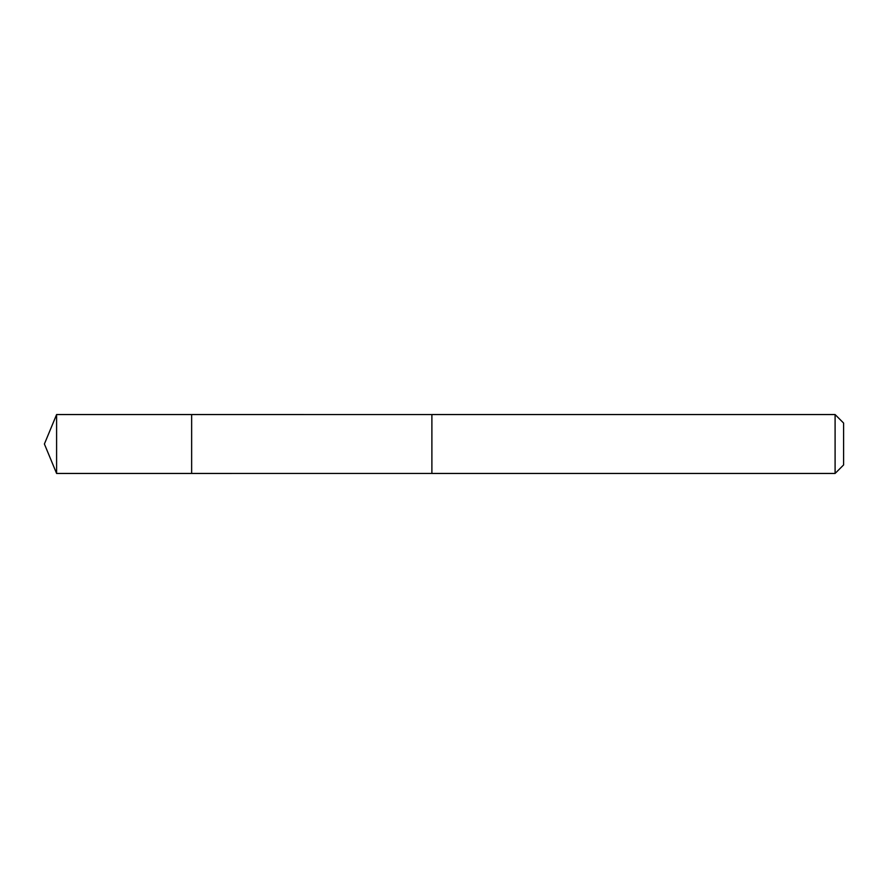 <?xml version="1.0" encoding="UTF-8"?>
<svg xmlns="http://www.w3.org/2000/svg" width="888" height="888" viewBox="0 0 888 888"><rect width="100%" height="100%" fill="white"/><g stroke="black" fill="none" stroke-linecap="round" stroke-linejoin="round"><path stroke-width="1.33" d="M191.642 473.448L191.642 414.552L56.599 414.552L56.599 473.448L191.642 473.448L191.642 414.552L431.89 414.563L431.89 473.437L56.599 473.448L44.4 444L56.599 473.448M431.89 442.113L431.89 473.448L835.097 473.448L835.097 414.552L431.89 414.552L431.89 442.113M835.097 414.552L843.6 423.054L843.6 464.946L835.097 473.448M44.4 444L56.599 414.552"/></g></svg>
